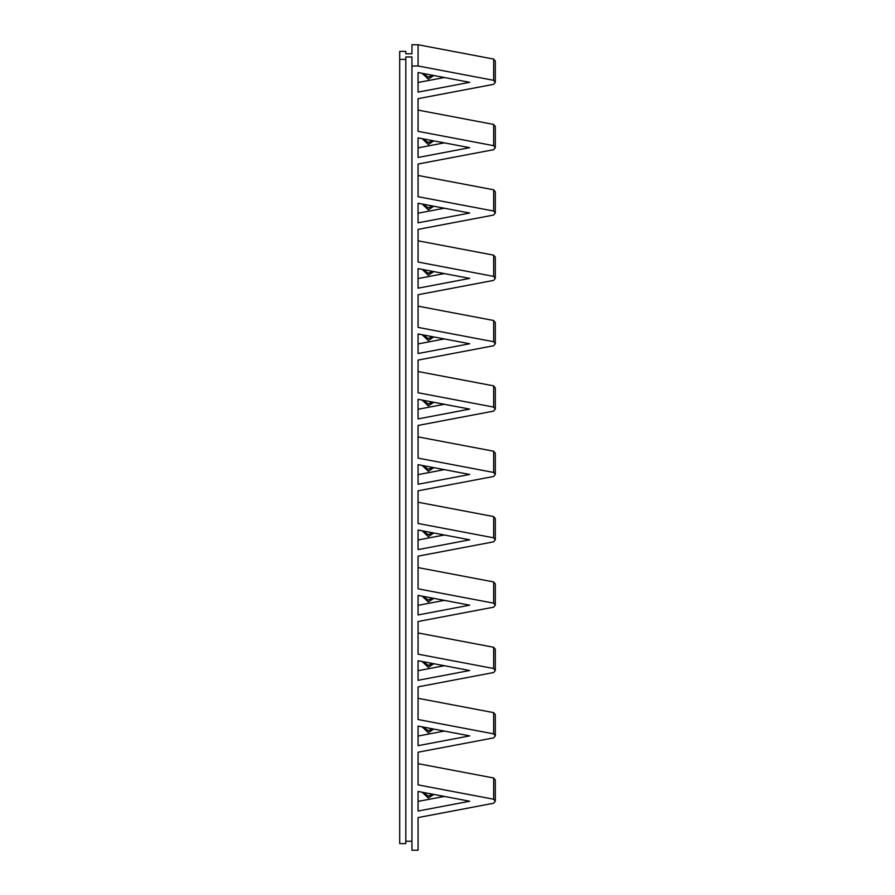 <?xml version="1.0" encoding="UTF-8"?>
<svg xmlns="http://www.w3.org/2000/svg" width="895" height="895" viewBox="0 0 895 895"><rect width="100%" height="100%" fill="white"/><g stroke="black" fill="none" stroke-linecap="round" stroke-linejoin="round"><path stroke-width="1.34" d="M495.304 801.238L493.648 799.224L418.077 784.893L418.077 752.214L493.648 737.883L495.304 735.88L493.648 733.866L418.077 719.535L418.077 686.857L493.648 672.525L495.304 670.523L493.648 668.52L418.077 654.178L418.077 621.51L493.648 607.168L495.304 605.165L493.648 603.163L418.077 588.832L418.077 556.153L493.648 541.822L495.304 539.808L493.648 537.805L418.077 523.474L418.077 490.796L493.648 476.464L495.304 474.451L493.648 472.448L418.077 458.117L418.077 425.438L493.648 411.107L495.304 409.104L493.648 407.091L418.077 392.76L418.077 360.081L493.648 345.75L495.304 343.747L493.648 341.733L418.077 327.402L418.077 294.724L493.648 280.392L495.304 278.39L493.648 276.387L418.077 262.056L418.077 229.377L493.648 215.046L495.304 213.032L493.648 211.03L418.077 196.699L418.077 164.02L493.648 149.689L495.304 147.675L493.648 145.672L418.077 131.341L418.077 98.663L493.648 84.331L495.304 82.329L493.648 80.315L418.077 65.984L411.946 65.984L411.946 850.25L418.077 850.25L418.077 817.571L493.648 803.24L495.304 801.238L495.304 779.992L493.648 777.99L418.077 763.659M495.304 82.329L495.304 61.084L493.648 59.081L418.077 44.75L411.946 44.75L411.946 53.778L405.815 53.778L405.815 51.384L399.696 51.384L399.696 843.616L405.815 843.616L405.815 59.35L399.696 59.35M495.304 147.675L495.304 126.441L493.648 124.439L418.077 110.107M495.304 213.032L495.304 191.798L493.648 189.796L418.077 175.465M495.304 278.39L495.304 257.156L493.648 255.153L418.077 240.811M495.304 343.747L495.304 322.513L493.648 320.5L418.077 306.168M495.304 409.104L495.304 387.871L493.648 385.857L418.077 371.526M495.304 474.451L495.304 453.217L493.648 451.214L418.077 436.883M495.304 539.808L495.304 518.574L493.648 516.572L418.077 502.24M495.304 605.165L495.304 583.932L493.648 581.929L418.077 567.598M495.304 670.523L495.304 649.289L493.648 647.275L418.077 632.944M495.304 735.88L495.304 714.646L493.648 712.633L418.077 698.301M411.946 841.222L405.815 841.222M418.077 680.312L469.707 670.523L418.077 660.734L418.077 680.312M418.077 157.475L469.707 147.675L418.077 137.886L418.077 157.475M469.707 735.88L418.077 726.08L418.077 745.669L469.707 735.88M469.707 213.032L418.077 203.243L418.077 222.821L469.707 213.032M418.077 288.179L469.707 278.39L418.077 268.601L418.077 288.179M418.077 530.019L418.077 549.608L469.707 539.808L418.077 530.019L418.077 539.987L444.345 534.997M418.077 72.529L418.077 92.118L469.707 82.329L418.077 72.529L418.077 82.497L444.345 77.507M418.077 353.536L469.707 343.747L418.077 333.958L418.077 353.536M469.707 605.165L418.077 595.376L418.077 614.954L469.707 605.165M418.077 811.027L469.707 801.238L418.077 791.437L418.077 811.027M418.077 418.894L469.707 409.104L418.077 399.304L418.077 418.894M469.707 474.451L418.077 464.662L418.077 484.251L469.707 474.451M493.648 799.224L493.648 777.99M493.648 733.866L493.648 712.633M493.648 668.52L493.648 647.275M493.648 603.163L493.648 581.929M493.648 537.805L493.648 516.572M493.648 472.448L493.648 451.214M493.648 407.091L493.648 385.857M493.648 341.733L493.648 320.5M493.648 276.387L493.648 255.153M493.648 211.03L493.648 189.796M493.648 145.672L493.648 124.439M493.648 80.315L493.648 59.081M418.077 65.984L418.077 44.75M405.815 59.35L405.815 56.956L411.946 56.956L411.946 65.984M418.077 660.734L418.077 670.691L444.345 665.712M418.077 137.886L418.077 147.854L444.345 142.864M418.077 726.08L418.077 736.048L444.345 731.07M418.077 203.243L418.077 213.2L444.345 208.222M418.077 268.601L418.077 278.558L444.345 273.579M418.077 333.958L418.077 343.915L444.345 338.936M418.077 595.376L418.077 605.333L444.345 600.355M418.077 791.437L418.077 801.405L444.345 796.427M418.077 399.304L418.077 409.272L444.345 404.294M418.077 464.662L418.077 474.63L444.345 469.64M432.598 140.638L428.291 142.506L422.72 138.77M432.598 598.128L428.291 599.997L422.72 596.26M432.598 532.771L428.291 534.639L422.72 530.903M432.598 336.71L428.291 338.578L422.72 334.831M432.598 663.486L428.291 665.354L422.72 661.606M432.598 467.414L428.291 469.282L422.72 465.545M432.598 402.068L428.291 403.925L422.72 400.188M432.598 728.843L428.291 730.712L422.72 726.964M432.598 271.353L428.291 273.221L422.72 269.484M432.598 75.281L428.291 77.149L422.72 73.412M432.598 794.201L428.291 796.058L422.72 792.321M432.598 205.995L428.291 207.864L422.72 204.127M433.795 663.71L428.291 667.346L422.183 661.506M433.795 140.873L428.291 144.498L422.183 138.669M433.795 729.067L428.291 732.703L422.183 726.863M433.795 206.219L428.291 209.855L422.183 204.026M433.795 271.577L428.291 275.212L422.183 269.373M433.795 533.006L428.291 536.631L422.183 530.802M433.795 75.516L428.291 79.14L422.183 73.312M433.795 336.934L428.291 340.57L422.183 334.73M433.795 598.352L428.291 601.988L422.183 596.159M433.795 794.424L428.291 798.049L422.183 792.22M433.795 402.291L428.291 405.916L422.183 400.087M433.795 467.649L428.291 471.273L422.183 465.445"/></g></svg>
